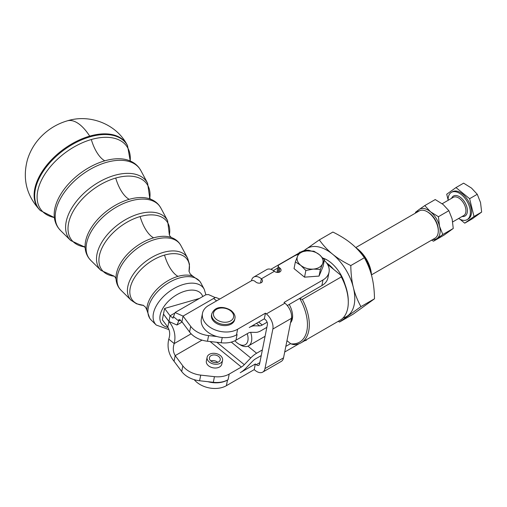 <?xml version="1.0" encoding="UTF-8"?>
<svg xmlns="http://www.w3.org/2000/svg" width="507" height="507" viewBox="0 0 507 507"><rect width="100%" height="100%" fill="white"/><g stroke="black" fill="none" stroke-linecap="round" stroke-linejoin="round"><path stroke-width="0.76" d="M433.536 241.186L443.999 235.14L453.258 228.473L452.143 218.954L448.872 210.678L443.131 204.492L435.234 199.549L424.771 205.589L430.513 211.774L438.409 216.717L439.525 226.236L442.795 234.513L433.536 241.186L431.584 240.166M432.667 239.538A17.061 9.848 -120 0 0 437.085 238.467A17.061 9.848 -120 0 0 439.525 226.236A17.061 9.848 -120 0 0 436.096 218.232A17.061 9.848 -120 0 0 430.513 211.774A17.061 9.848 -120 0 0 419.061 209.549L424.771 205.589M469.621 198.7L474.007 216.495L481.65 212.078L480.535 202.559L477.264 194.282L471.523 188.097L463.626 183.16L455.983 187.571L469.621 198.7L477.264 194.282M458.632 218.492A15.749 9.094 -120 0 0 467.124 219.645A15.749 9.094 -120 0 0 469.919 208.478A15.749 9.094 -120 0 0 461.503 194.72A15.749 9.094 -120 0 0 451.376 192.375A15.749 9.094 -120 0 0 448.137 200.309M467.124 219.645L468.24 219.005A15.749 9.094 -120 0 0 471.028 207.838A15.749 9.094 -120 0 0 462.612 194.073A15.749 9.094 -120 0 0 452.491 191.728L451.376 192.375M231.579 323.853A11.807 8.055 -168.7 0 1 218.042 324.188A11.807 8.055 -168.7 0 1 211.501 315.069L211.73 313.941A11.807 8.055 11.3 0 0 215.285 321.324A11.807 8.055 11.3 0 0 231.807 322.725A11.807 8.055 11.3 0 0 234.893 318.554L234.665 319.683A11.807 8.055 -168.7 0 1 231.579 323.853M207.116 357.245L206.362 361.009A7.871 5.368 11.3 0 0 208.516 365.762A7.871 5.368 11.3 0 0 219.746 366.865A7.871 5.368 11.3 0 0 221.806 364.083L222.554 360.319A7.871 5.368 11.3 0 0 218.194 354.241A7.871 5.368 11.3 0 0 209.169 354.463A7.871 5.368 11.3 0 0 207.116 357.245A7.871 5.368 11.3 0 0 211.47 363.323A7.871 5.368 11.3 0 0 220.494 363.101A7.871 5.368 11.3 0 0 222.554 360.319M217.75 362.296A5.514 3.758 11.3 0 0 217.452 362.061A5.514 3.758 11.3 0 0 210.798 360.914M211.089 361.149A5.514 3.758 -168.7 0 1 209.429 357.701A5.514 3.758 -168.7 0 1 213.016 355.008A5.514 3.758 -168.7 0 1 218.58 356.415A5.514 3.758 -168.7 0 1 220.241 359.856A5.514 3.758 -168.7 0 1 216.647 362.556A5.514 3.758 -168.7 0 1 211.089 361.149M304.473 340.824L306.247 340.362L306.653 339.57M324.296 260.389A20.996 14.323 -168.7 0 1 329.037 272.196A20.996 14.323 -168.7 0 1 322.991 279.953L284.015 302.451L284.928 303.192A11.807 6.819 -120 0 1 291.417 318.333L283.54 357.853A11.807 6.819 -120 0 1 281.265 361.409L262.708 372.125A11.807 6.819 -120 0 1 255.116 370.37L254.21 369.628L255.332 363.982L256.244 364.723A3.936 2.275 -120 0 0 258.773 365.306A3.936 2.275 -120 0 0 259.533 364.121L267.404 324.6A3.936 2.275 -120 0 0 265.243 319.549L264.337 318.808L265.459 313.161L237.625 329.233A20.996 14.323 -168.7 0 1 213.758 329.328A20.996 14.323 -168.7 0 1 202.496 313.275A20.996 14.323 -168.7 0 1 208.548 305.518L251.225 280.878A2.624 1.787 -168.7 0 1 253.069 280.555A2.624 1.787 -168.7 0 1 254.901 281.284L255.807 282.025A3.936 2.687 11.3 0 0 258.551 283.128A3.936 2.687 11.3 0 0 262.455 281.189A3.936 2.687 11.3 0 0 261.378 278.812A11.807 6.819 -120 0 0 253.785 277.056A11.807 6.819 -120 0 0 251.51 280.612L251.485 280.751M277.392 272.443A2.624 1.787 -168.7 0 1 277.158 271.644A2.624 1.787 -168.7 0 1 277.183 271.422A2.624 1.787 -168.7 0 1 277.247 271.207M253.785 277.056L266.777 269.553A11.807 6.819 -120 0 1 274.369 271.315A3.936 2.687 11.3 0 0 277.107 272.417A3.936 2.687 11.3 0 0 281.011 270.478A3.936 2.687 11.3 0 0 279.934 268.102L279.027 267.36A2.624 1.787 -168.7 0 1 278.286 265.998A2.624 1.787 -168.7 0 1 278.305 265.776A2.624 1.787 -168.7 0 1 279.065 264.806L293.908 256.231A20.996 14.323 -168.7 0 1 298.37 254.381M194.219 379.667A20.996 14.323 11.3 0 0 211.615 388.286A20.996 14.323 11.3 0 0 226.376 385.694L227.497 380.054A20.996 14.323 -168.7 0 1 212.744 382.639A20.996 14.323 -168.7 0 1 207.889 381.695L199.593 380.763A20.996 14.323 -168.7 0 1 189.231 377.671A20.996 14.323 -168.7 0 1 181.709 371.53L174.053 361.269L174.681 358.107L175.175 355.622L182.831 365.883A20.996 14.323 11.3 0 0 190.359 372.024A20.996 14.323 11.3 0 0 200.721 375.117L214.448 376.657A20.996 14.323 11.3 0 0 222.415 376.448A20.996 14.323 11.3 0 0 229.208 374.071L241.37 367.043A7.871 3.53 -50.8 0 0 244.304 364.679L250.743 357.974A15.749 7.066 129.2 0 1 256.612 353.246L262.36 349.931M355.756 247.581L419.276 210.906A15.749 9.094 60 0 1 427.148 211.685A15.749 9.094 60 0 1 429.397 213.251A15.749 9.094 60 0 1 438.282 230.97A15.749 9.094 60 0 1 435.019 238.182L371.46 274.876M247.226 333.688A13.125 7.573 60 0 1 238.791 344.006L240.648 345.077A15.749 9.094 -120 0 0 248.519 345.856A15.749 9.094 -120 0 0 250.642 332.319M238.791 344.006A13.125 7.573 60 0 1 236.915 342.7A13.125 7.573 60 0 1 234.887 340.761M438.282 230.97L438.282 229.899A14.437 8.334 -120 0 0 430.139 213.656A14.437 8.334 -120 0 0 428.073 212.224L427.148 211.685M292.609 315.595A15.749 9.094 60 0 1 292.387 317.54A15.749 9.094 60 0 1 290.898 320.944M290.536 322.763A17.061 9.848 -120 0 0 292.368 318.814A17.061 9.848 -120 0 0 292.615 316.146A17.061 9.848 -120 0 0 289.199 304.454M348.29 302.216L348.29 301.145A38.057 21.972 -120 0 0 340.672 275.092L341.312 276.904A39.369 22.726 60 0 1 348.29 302.216A39.369 22.726 60 0 1 347.713 308.383A39.369 22.726 60 0 1 340.134 320.234L301.164 342.738A39.369 22.726 -120 0 0 308.744 330.881A39.369 22.726 -120 0 0 302.337 299.403L299.846 298.661A38.057 21.972 60 0 1 306.906 330.672A38.057 21.972 60 0 1 290.847 343.828L293.338 344.57A39.369 22.726 -120 0 0 301.164 342.738M371.466 275.048A23.62 13.638 -120 0 0 355.92 247.739M357.08 248.905A26.244 15.153 60 0 1 371.168 273.983M235.958 340.191L237.08 334.544L236.496 334.88A20.996 14.323 -168.7 0 1 216.888 336.521L208.599 335.596A20.996 14.323 -168.7 0 1 198.237 332.497A20.996 14.323 -168.7 0 1 190.708 326.362L183.052 316.102L181.931 321.749L189.586 332.009A20.996 14.323 11.3 0 0 197.109 338.144A20.996 14.323 11.3 0 0 207.471 341.243L221.198 342.776A20.996 14.323 11.3 0 0 229.17 342.567A20.996 14.323 11.3 0 0 235.958 340.191L248.119 333.169A7.871 3.53 129.2 0 1 250.756 332.319L255.845 332.364A15.749 7.066 -50.8 0 0 261.111 330.665L266.859 327.345M227.497 380.054L228.08 379.711A20.996 14.323 -168.7 0 1 221.293 382.094A20.996 14.323 -168.7 0 1 213.327 382.303L207.889 381.695M297.552 256.257L299.403 252.283L306.83 250.902A13.125 8.949 11.3 0 0 300.974 252.587A13.125 8.949 11.3 0 0 297.552 256.257A13.125 8.949 11.3 0 0 300.784 265.357A13.125 8.949 11.3 0 0 313.294 269.097A13.125 8.949 11.3 0 0 319.15 267.411A13.125 8.949 11.3 0 0 322.572 263.741L320.386 269.401L313.294 269.097L305.86 270.478L300.784 265.357L295.366 261.916L297.552 256.257M350.8 265.567L364.381 257.721C360.426 252.163 356.009 247.403 351.129 243.449C346.287 239.475 340.21 235.673 332.903 232.048L319.321 239.893C323.276 245.451 327.693 250.211 332.573 254.165C337.415 258.139 343.493 261.942 350.8 265.567C350.933 273.881 351.788 281.201 353.366 287.539A39.369 22.726 -120 0 0 345.451 269.065A39.369 22.726 -120 0 0 332.573 254.165A39.369 22.726 -120 0 0 306.152 249.026A39.369 22.726 -120 0 0 304.289 250.648M191.133 333.809L174.224 343.575L168.774 339.132L174.224 343.575C176.056 335.552 174.294 328.181 168.939 321.47L167.811 327.116L162.341 319.79L163.476 314.106L168.945 321.432L170.067 315.785L164.604 308.459L163.476 314.106M199.505 298.414L164.604 308.459M327.414 260.18A26.244 15.153 -120 0 0 323.282 258.456M344.969 284.281A27.543 15.901 -120 0 0 326.945 259.907A27.543 15.901 -120 0 0 322.934 258.076M343.112 317.895A39.369 22.726 -120 0 0 347.745 315.766A39.369 22.726 -120 0 0 353.366 287.539C354.913 293.889 357.429 300.258 360.914 306.634L339.544 322.027L338.207 321.349M303.718 250.8L319.321 239.893M360.914 306.634L374.496 298.794C374.362 290.479 373.507 283.153 371.929 276.822C370.383 270.472 367.867 264.103 364.381 257.721M339.544 322.027L353.132 314.188L374.496 298.794M333.555 269.287A26.244 15.153 -120 0 0 326.647 263.013M306.83 250.902L313.928 251.206L319.34 254.641A13.125 8.949 11.3 0 0 306.83 250.902M319.34 254.641L324.417 259.761L322.572 263.741A13.125 8.949 11.3 0 0 319.34 254.641M305.86 270.478L304.53 277.164L294.035 268.602L295.366 261.916M304.53 277.164L319.055 276.087L323.086 266.448L324.417 259.761M319.055 276.087L320.386 269.401M255.332 363.982L240.248 372.689A15.749 7.066 129.2 0 0 246.117 367.962L252.556 361.257A7.871 3.53 -50.8 0 1 255.49 358.893L261.232 355.578M254.21 369.628L226.376 385.694M167.811 327.116C169.927 330.792 170.251 334.797 168.774 339.139M168.774 339.132C166.923 347.162 168.685 354.539 174.053 361.269M191.139 333.815L174.224 343.581C172.741 347.929 173.058 351.94 175.175 355.622L202.02 340.127M163.469 314.144L168.939 321.47L176.943 325L182.127 322.008M219.804 299.016L215.735 297.425A15.749 7.066 129.2 0 0 215.158 297.666L213.612 298.458A15.749 7.066 -50.8 0 1 215.158 297.666M264.337 318.808L249.248 327.522A15.749 7.066 -50.8 0 1 254.514 325.824L259.603 325.868A7.871 3.53 129.2 0 0 262.239 325.019L267.107 322.205M216.888 336.521A20.996 14.323 -168.7 0 1 201.368 318.922L202.496 313.275M181.931 321.749L178.99 319.347L178.724 320.994L180.555 319.942L178.724 321.007L175.675 318.504L178.724 321.007L176.943 325M174.059 313.478L170.067 315.785L173.007 318.181L175.054 312.527L183.052 316.102L213.612 298.458L216.578 300.879M215.177 297.552L208.352 294.516L205.791 294.782L175.054 312.527M175.675 318.504L173.274 316.552M341.312 276.904L302.337 299.403M273.355 270.567L277.874 267.956M307.483 250.864L308.598 250.217L311.089 250.959M301.202 251.814A39.369 22.726 60 0 1 308.598 250.217M329.037 272.196L327.915 277.842A20.996 14.323 -168.7 0 1 321.863 285.599L287.285 305.563M327.541 264.381L340.672 275.092M286.968 340.666L290.847 343.828M262.708 372.125A11.807 6.819 -120 0 0 264.984 368.57L272.861 329.043A11.807 6.819 -120 0 0 266.371 313.903L265.459 313.161M285.828 346.376L290.593 343.626M299.136 343.689L284.706 352.023M306.374 339.728L306.247 340.362M474.007 216.495L464.748 223.162L472.391 218.751L481.65 212.078M464.748 223.162L459.931 219.233M448.118 199.91L446.724 194.238L455.983 187.571M448.872 210.678L438.409 216.717M453.258 228.473L442.795 234.513M415.531 213.067L415.512 212.262L419.061 209.549A17.061 9.848 -120 0 0 416.919 212.268M146.929 310.259L149.819 318.459L151.213 320.056A31.111 18.132 -36.7 0 1 148.272 307.964A31.111 18.132 -36.7 0 1 179.535 277.937A31.111 18.132 -36.7 0 1 200.886 282.995L199.745 281.208L192.711 276.1A30.591 17.834 143.3 0 0 178.014 276.366A30.591 17.834 143.3 0 0 147.264 305.892A30.591 17.834 143.3 0 0 146.929 310.259L145.636 307.299L143.164 305.22M178.014 276.366A26.244 11.585 73.9 0 1 171.917 270.706A26.244 11.585 73.9 0 1 164.528 255.072A34.127 19.893 -36.7 0 1 189.003 271.422L189.466 264.236L187.609 258.139A35.351 20.603 143.3 0 0 163.355 252.391A35.351 20.603 143.3 0 0 127.821 286.512A35.351 20.603 143.3 0 0 131.161 300.252L120.989 290.2A37.505 21.864 -36.7 0 1 117.44 275.624A37.505 21.864 -36.7 0 1 155.136 239.424A37.505 21.864 -36.7 0 1 180.872 245.521L187.609 258.139M180.872 245.521L179.56 243.449C177.475 240.711 174.744 238.74 171.379 237.53A36.992 21.56 143.3 0 0 153.615 237.846A36.992 21.56 143.3 0 0 116.433 273.552A36.992 21.56 143.3 0 0 116.027 278.825C116.23 282.399 117.345 285.574 119.373 288.356L120.989 290.2M153.615 237.846A26.244 11.585 73.9 0 1 147.518 232.193A26.244 11.585 73.9 0 1 140.128 216.559A40.528 23.62 -36.7 0 1 169.376 235.064M160.865 208.047L159.369 205.696C157.005 202.591 153.9 200.341 150.053 198.959A43.387 25.287 143.3 0 0 129.215 199.333A43.387 25.287 143.3 0 0 85.601 241.212A43.387 25.287 143.3 0 0 85.132 247.397C85.36 251.478 86.627 255.097 88.934 258.253L90.759 260.351A43.9 25.591 -36.7 0 1 86.608 243.284A43.9 25.591 -36.7 0 1 130.736 200.905A43.9 25.591 -36.7 0 1 160.865 208.047L167.602 220.665A41.745 24.336 143.3 0 0 138.956 213.878A41.745 24.336 143.3 0 0 96.989 254.172A41.745 24.336 143.3 0 0 100.937 270.402L90.759 260.351M129.215 199.333A26.244 11.585 73.9 0 1 123.119 193.674A26.244 11.585 73.9 0 1 115.729 178.039A46.923 27.353 -36.7 0 1 149.768 198.37M140.851 170.574L139.184 167.944C136.541 164.464 133.056 161.948 128.727 160.389A49.781 29.019 143.3 0 0 104.816 160.814A49.781 29.019 143.3 0 0 54.775 208.871A49.781 29.019 143.3 0 0 54.23 215.969C54.49 220.564 55.909 224.62 58.495 228.15L60.536 230.495A50.301 29.317 -36.7 0 1 55.783 210.944A50.301 29.317 -36.7 0 1 106.337 162.392A50.301 29.317 -36.7 0 1 140.851 170.574L147.588 183.192A48.146 28.062 143.3 0 0 114.55 175.359A48.146 28.062 143.3 0 0 66.164 221.832A48.146 28.062 143.3 0 0 70.714 240.546L60.536 230.495M104.816 160.814A26.244 11.585 73.9 0 1 98.719 155.161A26.244 11.585 73.9 0 1 91.323 139.52A53.324 31.085 -36.7 0 1 130.198 160.972M442.18 203.744L453.258 197.35A10.495 6.059 60 0 1 460.007 198.909A10.495 6.059 60 0 1 465.622 208.085A10.495 6.059 60 0 1 463.759 215.532L452.732 221.895M462.092 216.489A11.547 6.667 -120 0 0 467.391 209.993A11.547 6.667 -120 0 0 460.901 197.73A11.547 6.667 -120 0 0 451.598 198.307M230.495 310.721A10.235 6.984 -168.7 0 1 230.9 320.735A10.235 6.984 -168.7 0 1 216.578 319.518A10.235 6.984 -168.7 0 1 216.172 309.504A10.235 6.984 -168.7 0 1 230.495 310.721M278.013 272.443L279.027 267.36M222.25 337.523L221.198 342.776M190.708 326.362L189.586 332.009M229.208 374.071L228.08 379.711M200.721 375.117L199.593 380.763M67.285 120.843A47.24 20.857 73.9 0 1 89.701 136.13A54.661 31.859 143.3 0 0 34.761 188.889A54.661 31.859 143.3 0 0 39.819 210.025C26.459 195.506 22.333 178.73 27.441 159.686C30.445 149.958 35.686 141.592 43.165 134.609C50.142 128.113 58.178 123.524 67.285 120.843C89.593 113.809 116.179 123.847 127.13 144.875A54.661 31.859 143.3 0 0 89.701 136.13M130.242 160.992L127.491 145.541A54.553 31.795 143.3 0 0 90.132 136.808A54.553 31.795 143.3 0 0 35.3 189.466A54.553 31.795 143.3 0 0 40.351 210.557L39.819 210.025M54.369 217.547A53.324 31.085 -36.7 0 1 37.727 190.993A53.324 31.085 -36.7 0 1 91.323 139.52M84.65 246.953A46.923 27.353 -36.7 0 1 68.559 223.333A46.923 27.353 -36.7 0 1 115.729 178.039M114.233 276.201A40.528 23.62 -36.7 0 1 99.391 255.674A40.528 23.62 -36.7 0 1 140.128 216.559M131.161 300.252L136.491 303.775L143.506 305.379A34.127 19.893 -36.7 0 1 130.223 288.02A34.127 19.893 -36.7 0 1 164.528 255.072M205.88 294.738L204.232 289.275A30.04 17.511 143.3 0 0 183.623 284.389A30.04 17.511 143.3 0 0 153.431 313.383A30.04 17.511 143.3 0 0 156.276 325.057L151.213 320.056M168.013 327.478A24.824 14.469 -36.7 0 1 160.168 315.094A24.824 14.469 -36.7 0 1 185.118 291.126A24.824 14.469 -36.7 0 1 202.749 296.544M231.281 342.098L250.743 357.974M244.304 364.679L216.857 342.295M210.094 341.534L241.37 367.043M181.709 371.53L182.831 365.883M213.327 382.303L214.448 376.657M256.612 353.246L247.917 346.154M253.551 325.038L254.514 325.824M236.496 334.88L237.625 329.233M207.471 341.243L208.599 335.596M259.603 325.868L256.498 323.333M258.652 322.091L262.239 325.019M274.369 271.315L261.378 278.812L260.547 282.969M266.371 313.903L284.928 303.192M291.417 318.333L272.861 329.043M264.984 368.57L283.54 357.853M256.244 364.723L259.825 362.651M321.863 285.599L322.991 279.953M279.934 268.102L279.103 272.259M113.777 275.903L115.197 277.196L116.04 278.926M84.118 246.453L85.189 247.891M149.432 197.717L150.509 199.156M169.218 234.538L170.054 236.268L171.474 237.568M188.953 271.061L190.239 274.021L192.711 276.1M211.73 313.941C215.462 304.859 225.45 306.843 231.224 310.595C234.329 313.339 235.552 315.994 234.893 318.554M40.351 210.557L54.376 217.592M70.714 240.546L84.669 246.985M100.937 270.402L114.252 276.214M156.276 325.057L168.926 329.601M204.232 289.275L200.886 282.995M169.382 235.083L167.602 220.665M149.787 198.402L147.588 183.192M127.491 145.541L127.13 144.875M298.997 253.075L270.858 269.318M248.519 345.856L265.079 336.299M277.183 271.422L278.305 265.776"/></g></svg>
